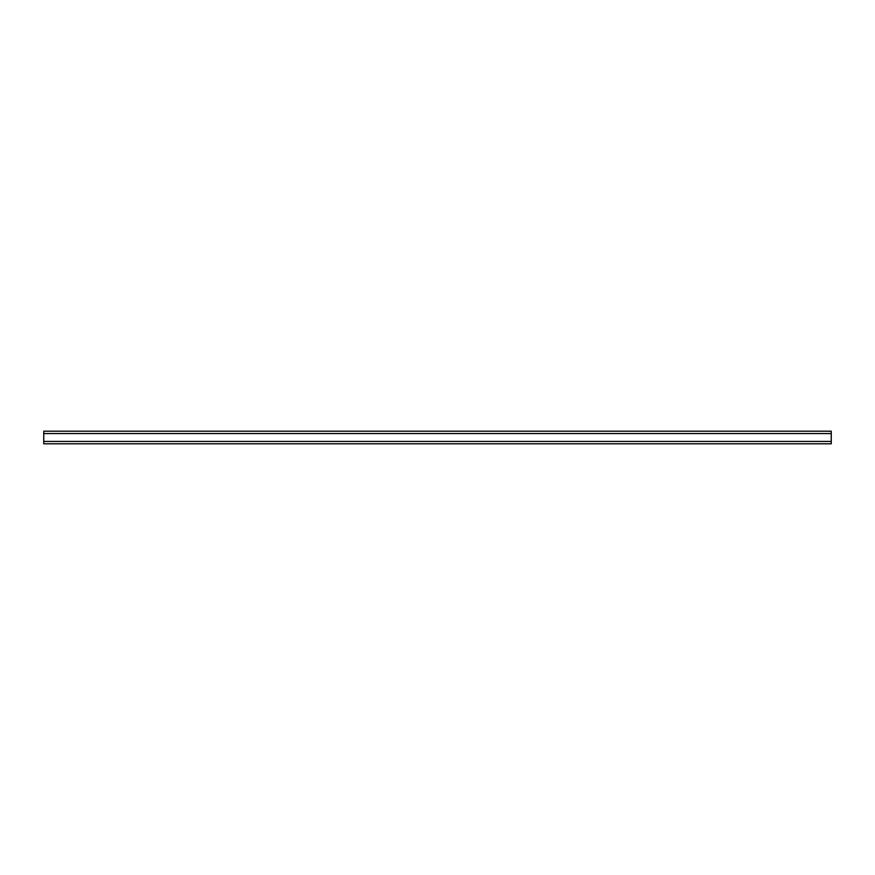 <?xml version="1.0" encoding="UTF-8"?>
<svg xmlns="http://www.w3.org/2000/svg" width="875" height="875" viewBox="0 0 875 875"><rect width="100%" height="100%" fill="white"/><g stroke="black" fill="none" stroke-linecap="round" stroke-linejoin="round"><path stroke-width="1.31" d="M831.25 431.2L43.75 431.2L43.75 443.8L831.25 443.8L831.25 431.2M831.25 433.562L43.75 433.562M831.25 441.438L43.75 441.438"/></g></svg>
